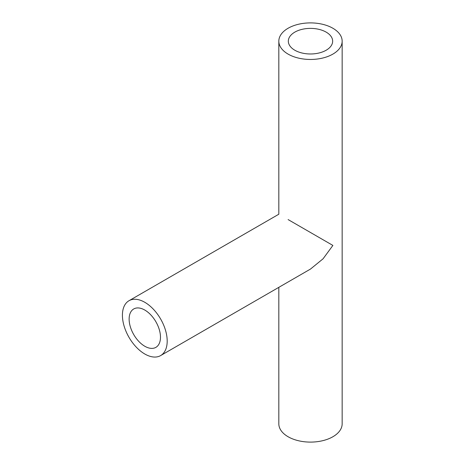 <?xml version="1.0" encoding="UTF-8"?>
<svg xmlns="http://www.w3.org/2000/svg" width="465" height="465" viewBox="0 0 465 465"><rect width="100%" height="100%" fill="white"/><g stroke="black" fill="none" stroke-linecap="round" stroke-linejoin="round"><path stroke-width="0.7" d="M144.807 310.062A22.163 12.799 -120 0 0 133.722 308.963A22.163 12.799 -120 0 0 130.322 326.726A22.163 12.799 -120 0 0 144.807 346.256A22.163 12.799 -120 0 0 155.885 347.355A22.163 12.799 -120 0 0 159.286 329.592A22.163 12.799 -120 0 0 144.807 310.062M144.807 354.01A31.666 18.28 -120 0 0 160.634 355.58A31.666 18.28 -120 0 0 165.488 330.208A31.666 18.28 -120 0 0 144.807 302.302A31.666 18.28 -120 0 0 128.974 300.739A31.666 18.28 -120 0 0 124.12 326.11A31.666 18.28 -120 0 0 144.807 354.01M160.634 355.58L310.492 269.061L323.07 258.796L332.882 245.427L288.102 219.573C276.024 212.598 276.024 212.598 288.102 219.573M326.163 32.132A22.163 12.799 0 0 0 302.012 29.359A22.163 12.799 0 0 0 288.329 41.182A22.163 12.799 0 0 0 294.816 50.232A22.163 12.799 0 0 0 318.973 53.004A22.163 12.799 0 0 0 332.655 41.182A22.163 12.799 0 0 0 326.163 32.132M288.102 54.109A31.666 18.28 0 0 0 322.611 58.067A31.666 18.28 0 0 0 342.159 41.182A31.666 18.28 0 0 0 332.882 28.255A31.666 18.28 0 0 0 298.373 24.29A31.666 18.28 0 0 0 278.826 41.182A31.666 18.28 0 0 0 288.102 54.109M278.826 287.347L278.826 423.818A31.666 18.28 0 0 0 288.102 436.745A31.666 18.28 0 0 0 322.611 440.71A31.666 18.28 0 0 0 342.159 423.818L342.159 41.182M278.826 41.182L278.826 214.22L128.974 300.739"/></g></svg>
